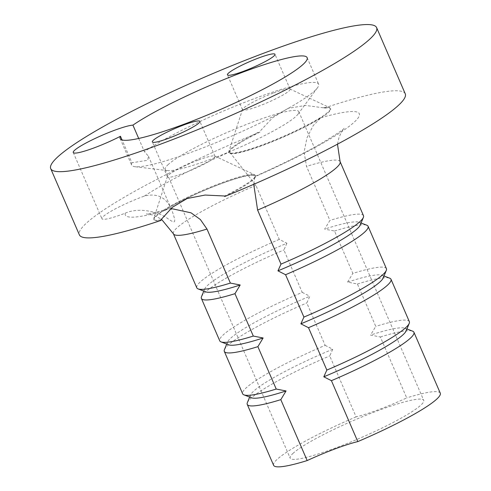 <?xml version="1.0" encoding="UTF-8"?>
<svg xmlns="http://www.w3.org/2000/svg" width="491" height="491" viewBox="0 0 491 491"><rect width="100%" height="100%" fill="white"/><g stroke="black" fill="none" stroke-linecap="round" stroke-linejoin="round"><path stroke-width="0.37" stroke-dasharray="2.46 1.84" d="M138.695 138.468L144.391 151.621L148.454 156.236L147.711 160.269L131.926 162.754L122.05 139.935M125.26 213.162C139.561 206.785 159.078 212.284 166.965 218.041C175.054 223.608 176.883 224.547 172.059 210.774C166.915 197.677 157.697 192.773 144.409 196.056A33.762 4.351 -23.4 0 0 101.925 218.74A33.762 4.351 -23.4 0 0 125.26 213.162A127.482 16.418 156.6 0 0 163.116 211.105A55.299 7.126 -23.4 0 0 154.008 219.845A55.299 7.126 -23.4 0 0 161.109 220.367M259.886 132.153A55.299 7.126 -23.4 0 0 229.045 152.222A55.299 7.126 -23.4 0 0 229.113 152.762A55.299 7.126 -23.4 0 0 265.944 144.158A55.299 7.126 -23.4 0 0 321.513 117.576A55.299 7.126 -23.4 0 0 330.621 108.836A55.299 7.126 -23.4 0 0 323.52 108.308L323.287 107.781A55.299 7.126 156.6 0 1 329.749 107.707A55.299 7.126 156.6 0 1 330.394 108.308A55.299 7.126 156.6 0 1 282.466 136.805A55.299 7.126 156.6 0 1 228.886 152.235A55.299 7.126 156.6 0 1 228.892 151.351A55.299 7.126 156.6 0 1 259.653 131.625L259.886 132.153A177.546 22.868 -23.4 0 0 79.37 234.851M386.411 268.669A90.81 11.698 -23.4 0 0 352.839 273.407L334.5 231.022L324.674 229.119L329.909 220.428L306.525 166.388L304.082 152.118L306.985 137.793L313.209 125.586L320.905 117.748A54.409 7.009 156.6 0 1 266.22 143.924A54.409 7.009 156.6 0 1 229.929 152.406A54.409 7.009 156.6 0 1 229.862 151.86L230.021 152.621L255.909 185.352L279.293 239.393L286.922 243.26A84.992 10.949 -23.4 0 0 204.532 289.217A84.992 10.949 -23.4 0 0 205.661 291.826M279.293 239.393A90.81 11.698 -23.4 0 0 196.799 287.824M286.922 243.266L283.884 249.98L302.223 292.372A90.81 11.698 -23.4 0 0 219.729 340.803M201.488 296.717A90.81 11.698 156.6 0 1 283.884 249.987M360.339 224.89A84.992 10.949 -23.4 0 0 359.209 222.282A84.992 10.949 -23.4 0 0 324.674 229.119M334.5 231.022A90.81 11.698 156.6 0 1 366.759 225.197M363.487 215.69A90.81 11.698 -23.4 0 0 329.909 220.428M302.229 292.366L309.846 296.239M228.585 344.805A84.992 10.949 -23.4 0 1 227.456 342.196A84.992 10.949 -23.4 0 1 309.846 296.245L306.814 302.965L325.146 345.351A90.81 11.698 -23.4 0 0 242.652 393.782M325.152 345.351L332.775 349.218L329.737 355.944L356.098 416.871A54.409 7.009 -23.4 0 0 406.714 397.906L380.347 336.979L370.527 335.077L375.762 326.386L357.423 284.001L347.603 282.098A84.992 10.949 -23.4 0 1 382.139 275.261L384.03 275.991M347.597 282.092L352.839 273.407M224.418 349.696A90.81 11.698 156.6 0 1 306.807 302.965M383.268 277.869A84.992 10.949 -23.4 0 0 382.139 275.261M357.423 284.001A90.81 11.698 156.6 0 1 389.688 278.176M409.341 321.648A90.81 11.698 -23.4 0 0 375.762 326.386M406.192 330.848A84.992 10.949 -23.4 0 0 405.063 328.24A84.992 10.949 -23.4 0 0 370.527 335.077M380.347 336.979A90.81 11.698 156.6 0 1 412.612 331.155M332.769 349.224A84.992 10.949 -23.4 0 0 250.385 395.175A84.992 10.949 -23.4 0 0 251.515 397.784M247.341 402.675A90.81 11.698 156.6 0 1 329.731 355.944M356.098 416.871A90.81 11.698 -23.4 0 0 273.604 465.302M170.978 208.503L167.793 209.129L163.724 210.934A54.409 7.009 156.6 0 1 218.409 184.757A54.409 7.009 156.6 0 1 254.694 176.269A54.409 7.009 156.6 0 1 254.761 176.821L253.743 184.309M440.286 393.174A90.81 11.698 -23.4 0 0 406.714 397.906M293.342 453.07A72.766 9.372 -23.4 0 0 290.163 458.134A72.766 9.372 -23.4 0 0 360.67 437.837A72.766 9.372 -23.4 0 0 423.727 400.337A72.766 9.372 -23.4 0 0 365.574 415.466A72.766 9.372 -23.4 0 0 293.342 453.07M163.724 210.934A127.482 16.418 156.6 0 1 163.116 211.105A55.299 7.126 -23.4 0 1 218.685 184.518A55.299 7.126 -23.4 0 1 255.516 175.919L255.283 175.385A55.299 7.126 156.6 0 1 224.516 195.995M144.409 196.056A127.482 16.418 156.6 0 1 229.045 152.222A127.482 16.418 156.6 0 1 229.862 151.86M323.287 107.781L305.457 105.43L288.057 108.382L272.646 117.723L259.653 131.625M273.683 92.916A25.906 3.339 156.6 0 1 289.794 88.926A25.906 3.339 156.6 0 1 290.095 89.202A25.906 3.339 156.6 0 1 267.644 102.551A25.906 3.339 156.6 0 1 242.548 109.781A25.906 3.339 156.6 0 1 242.548 109.37A25.906 3.339 156.6 0 1 273.683 92.916M405.259 93.824A177.546 22.868 -23.4 0 0 323.52 108.308M224.743 196.529A55.299 7.126 -23.4 0 0 255.584 176.459A55.299 7.126 -23.4 0 0 255.516 175.919M320.905 117.748A127.482 16.418 156.6 0 1 321.513 117.576A127.482 16.418 156.6 0 1 353.753 122.584A127.482 16.418 156.6 0 1 255.584 176.459A127.482 16.418 156.6 0 1 254.761 176.821M160.882 219.839A55.299 7.126 156.6 0 1 153.775 219.311A55.299 7.126 156.6 0 1 153.781 218.434A55.299 7.126 156.6 0 1 220.25 183.315A55.299 7.126 156.6 0 1 254.639 174.79A55.299 7.126 156.6 0 1 255.283 175.385M198.573 159.998A25.906 3.339 156.6 0 1 214.684 156.003A25.906 3.339 156.6 0 1 214.984 156.285A25.906 3.339 156.6 0 1 192.54 169.634A25.906 3.339 156.6 0 1 167.437 176.858A25.906 3.339 156.6 0 1 167.443 176.447A25.906 3.339 156.6 0 1 198.573 159.998M131.926 162.754A101.87 13.122 -23.4 0 0 131.625 165.062A101.87 13.122 -23.4 0 0 134.964 166.707A101.87 13.122 -23.4 0 0 230.328 136.645A101.87 13.122 -23.4 0 0 317.53 87.705A101.87 13.122 -23.4 0 0 318.61 84.145A101.87 13.122 -23.4 0 0 247.176 101.373A101.87 13.122 -23.4 0 0 144.391 151.621M168.401 164.356A72.766 9.372 -23.4 0 0 165.228 169.42A72.766 9.372 -23.4 0 0 167.609 170.598A72.766 9.372 -23.4 0 0 235.729 149.123A72.766 9.372 -23.4 0 0 298.012 114.164A72.766 9.372 -23.4 0 0 298.786 111.623A72.766 9.372 -23.4 0 0 240.633 126.752A72.766 9.372 -23.4 0 0 168.401 164.356M255.909 185.352A90.81 11.698 -23.4 0 0 173.415 233.784M340.097 161.649A90.81 11.698 -23.4 0 0 306.525 166.388M73.263 152.517L101.925 218.74M148.454 156.236L172.053 210.774M204.532 289.217L203.771 291.095M359.209 222.282L361.1 223.012M227.456 342.196L226.695 344.074M405.063 328.24L406.953 328.97M250.385 395.175L249.624 397.053M167.793 209.129C155.021 212.511 147.877 214.094 146.361 213.867L153.413 215.162L161.398 219.146M242.548 109.37L228.892 151.351M289.794 88.926L329.749 107.707M330.621 108.836L330.394 108.308M229.113 152.762L228.886 152.235M290.095 89.202L274.985 54.286M242.548 109.781L227.437 74.865M167.443 176.447L153.781 218.434M214.684 156.003L254.639 174.79M154.008 219.845L153.775 219.311M214.984 156.285L199.874 121.369M167.437 176.858L152.327 141.942M298.012 114.164L317.53 87.705M167.609 170.598L134.964 166.707M120.166 138.572L131.625 165.062M307.151 57.656L318.61 84.145M165.228 169.42L290.163 458.134M298.786 111.623L423.727 400.337M337.483 144.176L339.103 137.081L342.344 130.545L344.105 128.298C344.265 128.986 336.9 133.89 322.016 143.01C303.769 153.542 281.355 164.7 254.78 176.478"/><path stroke-width="0.74" d="M122.05 139.935L120.461 136.265A33.762 4.351 156.6 0 1 96.604 146.938A33.762 4.351 156.6 0 1 73.263 152.517A33.762 4.351 156.6 0 1 97.353 137.419A33.762 4.351 156.6 0 1 132.926 125.131L138.695 138.468M50.714 168.628L79.37 234.851A177.546 22.868 -23.4 0 0 161.109 220.367L160.882 219.839L172.292 207.349L187.145 198.511L205.103 195.056L224.516 195.995L224.743 196.529A177.546 22.868 -23.4 0 0 405.259 93.824L376.603 27.6A177.546 22.868 -23.4 0 0 264.115 53.053A177.546 22.868 -23.4 0 0 50.714 168.628A177.546 22.868 -23.4 0 0 222.736 119.104A177.546 22.868 -23.4 0 0 376.603 27.6M132.926 125.131A101.87 13.122 156.6 0 1 235.717 74.884A101.87 13.122 156.6 0 1 307.151 57.656A101.87 13.122 156.6 0 1 218.869 110.156A101.87 13.122 156.6 0 1 120.166 138.572A101.87 13.122 156.6 0 1 120.461 136.265M168.738 138.229A25.906 3.339 156.6 0 1 152.327 141.942A25.906 3.339 156.6 0 1 183.462 125.082A25.906 3.339 156.6 0 1 199.874 121.369A25.906 3.339 156.6 0 1 168.738 138.229M243.849 71.152A25.906 3.339 156.6 0 1 227.437 74.865A25.906 3.339 156.6 0 1 258.573 57.999A25.906 3.339 156.6 0 1 274.985 54.286A25.906 3.339 156.6 0 1 243.849 71.152M161.398 219.146L173.415 233.784L196.799 287.824A90.81 11.698 -23.4 0 0 198.112 288.911L205.661 291.826A84.992 10.949 -23.4 0 0 240.197 284.989L230.377 283.086L206.987 229.045L200.365 219.52L191.054 212.83L170.978 208.503M198.112 288.911A90.81 11.698 -23.4 0 0 230.371 283.086M201.384 298.418L219.729 340.803A90.81 11.698 -23.4 0 0 221.036 341.889A90.81 11.698 -23.4 0 0 253.301 336.065L234.962 293.679A90.81 11.698 156.6 0 1 201.384 298.418A90.81 11.698 156.6 0 1 201.488 296.717L203.771 291.095M234.962 293.679L240.197 284.995M277.955 270.842A84.992 10.949 -23.4 0 0 360.339 224.89L363.383 217.39A90.81 11.698 -23.4 0 0 363.487 215.69L340.097 161.649L337.483 144.176M253.743 184.309L257.603 210.08L280.987 264.121L277.949 270.842L285.572 274.721L303.917 317.1A90.81 11.698 -23.4 0 0 386.307 270.369A90.81 11.698 -23.4 0 0 386.411 268.669L368.072 226.283A90.81 11.698 156.6 0 1 285.578 274.715M361.1 223.012L366.759 225.197A90.81 11.698 156.6 0 1 368.072 226.283M280.987 264.121A90.81 11.698 -23.4 0 0 363.383 217.39M221.036 341.889L228.585 344.805A84.992 10.949 -23.4 0 0 263.121 337.974L253.301 336.065M257.885 346.658A90.81 11.698 156.6 0 1 224.313 351.396L242.652 393.782A90.81 11.698 -23.4 0 0 243.959 394.868A90.81 11.698 -23.4 0 0 276.224 389.044L257.885 346.658L263.127 337.974M224.313 351.396A90.81 11.698 156.6 0 1 224.418 349.696L226.695 344.074M303.911 317.106L300.879 323.827A84.992 10.949 -23.4 0 0 383.268 277.869L386.307 270.369M300.879 323.827L308.495 327.7M384.03 275.991L389.688 278.176A90.81 11.698 156.6 0 1 390.996 279.269A90.81 11.698 156.6 0 1 308.501 327.693L326.84 370.079A90.81 11.698 -23.4 0 0 409.236 323.348A90.81 11.698 -23.4 0 0 409.341 321.648L390.996 279.269M326.834 370.085L323.802 376.806A84.992 10.949 -23.4 0 0 406.192 330.848L409.236 323.348M323.802 376.806L331.419 380.678L357.792 441.599A54.409 7.009 -23.4 0 0 307.176 460.564L280.809 399.643L286.05 390.953L276.23 389.044M406.953 328.97L412.612 331.155A90.81 11.698 156.6 0 1 413.925 332.247A90.81 11.698 156.6 0 1 331.425 380.672M243.959 394.868L251.515 397.784A84.992 10.949 -23.4 0 0 286.05 390.953M280.809 399.643A90.81 11.698 156.6 0 1 247.237 404.375A90.81 11.698 156.6 0 1 247.341 402.675L249.624 397.053M247.237 404.375L273.604 465.302A90.81 11.698 -23.4 0 0 307.176 460.564M357.792 441.599A90.81 11.698 -23.4 0 0 440.286 393.174L413.925 332.247M173.415 233.784A90.81 11.698 -23.4 0 0 206.987 229.045M257.603 210.08A90.81 11.698 -23.4 0 0 340.097 161.649"/></g></svg>
